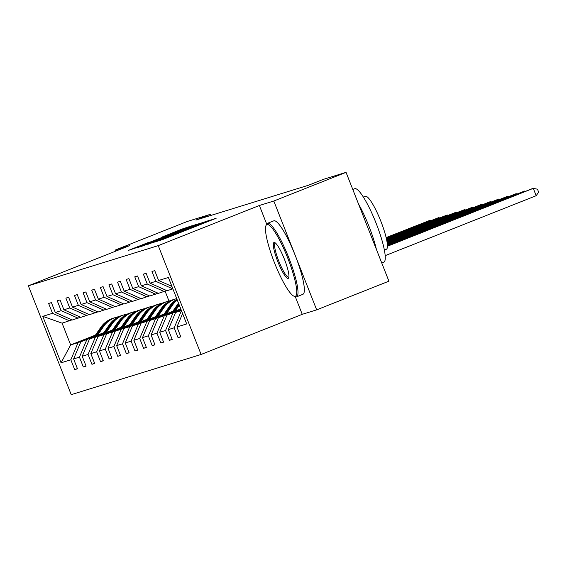 <?xml version="1.0" encoding="UTF-8"?>
<svg xmlns="http://www.w3.org/2000/svg" width="567" height="567" viewBox="0 0 567 567"><rect width="100%" height="100%" fill="white"/><g stroke="black" fill="none" stroke-linecap="round" stroke-linejoin="round"><path stroke-width="0.85" d="M155.209 241.918L162.743 239.515L216.14 218.281L207.969 220.981L155.209 241.918M148.554 242.4L128.511 250.352L138.334 247.07L191.731 225.836L181.908 229.118L162.261 236.956L179.902 230.5L148.653 242.648M129.489 245.674L115.051 250.139L187.287 221.47L210.336 214.34L195.891 220.074L308.554 185.218L322.999 179.477L346.047 172.347L273.804 201.023L259.374 205.488L158.236 245.631L28.35 285.818L129.489 245.674M147.703 244.164L155.181 241.854L208.578 220.62L198.755 223.901L147.789 244.391M143.38 245.752L136.93 247.744L139.276 246.773L190.335 226.509L196.501 224.362L172.97 233.944L200.3 223.178L143.38 245.752M115.051 250.139L115.484 251.231M295.336 296.796L302.246 314.324L316.677 309.858L273.804 201.023M316.677 309.858L388.919 281.182L346.047 172.347M72.002 319.873L62.079 323.155L42.759 316.336L52.525 313.317L48.649 303.458L51.406 302.608L55.29 312.46L61.137 310.652L57.26 300.793L60.017 299.943L63.901 309.795L69.748 307.987L65.871 298.129L68.628 297.278L72.512 307.13L78.359 305.322L74.483 295.471L77.24 294.613L81.124 304.465L86.971 302.658L83.094 292.806L85.851 291.948L89.735 301.8L95.582 299.993L91.705 290.141L94.462 289.283L98.346 299.142L104.193 297.328L100.316 287.476L103.074 286.618L106.957 296.477L112.805 294.663L108.928 284.811L111.685 283.954L115.569 293.812L121.416 291.998L117.539 282.146L120.296 281.289L124.18 291.147L130.027 289.333L126.15 279.481L128.907 278.631L132.791 288.483L138.639 286.668L134.762 276.816L137.519 275.966L141.403 285.818L147.25 284.01L143.373 274.152L146.13 273.301L150.014 283.153L155.861 281.345L151.984 271.487L154.741 270.636L158.625 280.488L168.392 277.469L186.699 323.941L176.932 326.968L180.809 336.819L178.052 337.67L174.168 327.818L168.321 329.625L172.198 339.484L169.441 340.335L165.557 330.483L159.71 332.29L163.587 342.149L160.83 343L156.946 333.148L151.098 334.955L154.975 344.814L152.218 345.664L148.334 335.813L142.487 337.62L146.364 347.479L143.607 348.329L139.723 338.478L133.876 340.285L137.753 350.137L134.996 350.994L131.112 341.143L125.264 342.95L129.141 352.802L126.384 353.659L122.5 343.808L116.653 345.615L120.53 355.466L117.773 356.324L113.889 346.465L108.042 348.28L111.919 358.131L109.162 358.989L105.278 349.13L99.431 350.945L103.307 360.796L100.55 361.654L96.666 351.795L90.819 353.61L94.696 363.461L91.939 364.319L88.055 354.46L82.208 356.274L86.085 366.126L83.328 366.977L79.444 357.125L73.597 358.939L77.473 368.791L74.716 369.641L70.832 359.79L61.066 362.816L42.759 316.336M69.528 320.851L52.525 313.317M158.236 245.631L201.108 354.467L71.222 394.653L28.35 285.818M103.442 333.318L80.868 341.766L103.931 332.609M80.868 341.766L73.597 358.939M86.716 339.952L79.444 357.125M80.613 317.208L72.293 320.001L55.29 312.46M78.14 318.186L61.137 310.652M112.053 330.653L89.48 339.101L112.542 329.944M89.48 339.101L82.208 356.274M95.327 337.287L88.055 354.46M89.225 314.543L80.904 317.336L63.901 309.795M86.751 315.521L69.748 307.987M120.665 327.988L103.938 334.629L98.091 336.437L121.154 327.279M98.091 336.437L90.819 353.61M103.938 334.629L96.666 351.795M97.836 311.878L89.515 314.671L72.512 307.13M95.362 312.856L78.359 305.322M129.276 325.323L112.55 331.964L106.702 333.772L129.765 324.615M106.702 333.772L99.431 350.945M112.55 331.964L105.278 349.13M106.447 309.213L98.126 312.006L81.124 304.465M103.974 310.192L86.971 302.658M137.887 322.658L121.161 329.299L115.314 331.107L138.376 321.957M115.314 331.107L108.042 348.28M121.161 329.299L113.889 346.465M115.058 306.549L106.738 309.341L89.735 301.8M112.585 307.534L95.582 299.993M146.499 319.994L129.772 326.635L123.925 328.442L146.988 319.292M123.925 328.442L116.653 345.615M129.772 326.635L122.5 343.808M123.67 303.884L115.349 306.676L98.346 299.142M121.196 304.869L104.193 297.328M155.11 317.329L138.383 323.97L132.536 325.777L155.599 316.627M132.536 325.777L125.264 342.95M138.383 323.97L131.112 341.143M132.281 301.219L123.96 304.011L106.957 296.477M129.808 302.204L112.805 294.663M163.721 314.664L146.995 321.305L141.148 323.112L164.21 313.962M141.148 323.112L133.876 340.285M146.995 321.305L139.723 338.478M140.892 298.554L132.572 301.346L115.569 293.812M138.419 299.539L121.416 291.998M172.333 311.999L155.606 318.64L149.759 320.447L172.822 311.297M149.759 320.447L142.487 337.62M155.606 318.64L148.334 335.813M149.504 295.889L141.183 298.681L124.18 291.147M147.03 296.874L130.027 289.333M180.71 309.674L158.37 317.789L180.774 308.895M158.37 317.789L151.098 334.955M164.217 315.975L156.946 333.148M158.115 293.224L149.794 296.017L132.791 288.483M155.642 294.209L138.639 286.668M181.206 309.986L166.981 315.124L181.029 309.547M166.981 315.124L159.71 332.29M172.829 313.31L165.557 330.483M166.726 290.566L158.406 293.352L141.403 285.818M164.253 291.544L147.25 284.01M181.461 310.638L175.593 312.46L181.284 310.199M175.593 312.46L168.321 329.625M181.44 310.645L174.168 327.818M172.885 288.872L167.017 290.694L150.014 283.153M172.864 288.879L155.861 281.345M182.609 313.551L176.932 326.968M302.246 314.324L201.108 354.467M210.782 215.467L210.336 214.34M62.079 323.155L70.655 344.927L78.104 342.617L94.831 335.983M95.454 335.083L70.655 344.927L61.066 362.816M165.103 291.204L168.966 301.006M171.907 286.378L158.625 280.488M78.104 342.617L70.832 359.79M180.731 336.607L178.052 337.67M172.12 339.272L169.441 340.335M163.509 341.936L160.83 343M154.897 344.601L152.218 345.664M146.286 347.266L143.607 348.329M137.675 349.931L134.996 350.994M129.063 352.596L126.384 353.659M120.452 355.261L117.773 356.324M111.841 357.926L109.162 358.989M103.229 360.591L100.55 361.654M94.618 363.256L91.939 364.319M86.007 365.921L83.328 366.977M77.395 368.578L74.716 369.641M259.374 205.488L266.667 224.008M155.181 241.755L204 222.384L155.209 241.84M151.963 242.074L169.051 235.511L151.963 242.074M385.199 255.639L536.176 195.714L533.278 188.357L531.903 188.79L387.445 246.121M387.445 246.241L533.278 188.357L537.495 189.201L538.65 192.142L536.176 195.714M295.258 296.328A38.577 7.031 -111.6 0 0 287.852 258.361A38.577 7.031 -111.6 0 0 266.986 224.553A38.577 7.031 -111.6 0 0 265.923 225.687A38.577 7.031 -111.6 0 0 274.584 263.031A38.577 7.031 -111.6 0 0 293.89 296.151A38.577 7.031 -111.6 0 0 295.258 296.328M265.923 225.687L266.419 224.489A39.52 7.201 68.4 0 1 267.404 223.363A39.52 7.201 68.4 0 1 267.504 223.327A39.52 7.201 68.4 0 1 288.78 257.702A39.52 7.201 68.4 0 1 296.569 296.832A39.52 7.201 68.4 0 1 296.47 296.867A39.52 7.201 68.4 0 1 295.074 296.69L293.89 296.151M288.185 278.383A19.285 3.515 68.4 0 1 277.752 261.486A19.285 3.515 68.4 0 1 274.052 242.499A19.285 3.515 68.4 0 1 274.733 242.584A19.285 3.515 68.4 0 1 284.386 259.147A19.285 3.515 68.4 0 1 288.716 277.816A19.285 3.515 68.4 0 1 288.185 278.383M275.385 243.009A18.335 3.338 -111.6 0 0 275.264 243.037A18.335 3.338 -111.6 0 0 275.222 243.052A18.335 3.338 -111.6 0 0 278.829 261.21A18.335 3.338 -111.6 0 0 288.709 277.157A18.335 3.338 -111.6 0 0 288.752 277.143A18.335 3.338 -111.6 0 0 288.901 277.057M354.581 188.768A39.52 7.201 68.4 0 1 354.673 188.726A39.52 7.201 68.4 0 1 354.765 188.691A39.52 7.201 68.4 0 1 376.049 223.065A39.52 7.201 68.4 0 1 383.831 262.195A39.52 7.201 68.4 0 1 383.739 262.23M358.45 203.837A39.52 7.201 68.4 0 1 376.424 249.473M365.332 196.402A28.456 5.188 68.4 0 1 365.403 196.373A28.456 5.188 68.4 0 1 365.467 196.352A28.456 5.188 68.4 0 1 380.79 221.102A28.456 5.188 68.4 0 1 386.396 249.274A28.456 5.188 68.4 0 1 386.325 249.296M273.67 220.882A39.52 7.201 68.4 0 1 273.762 220.839A39.52 7.201 68.4 0 1 273.861 220.804A39.52 7.201 68.4 0 1 295.138 255.178A39.52 7.201 68.4 0 1 302.927 294.308A39.52 7.201 68.4 0 1 302.828 294.344M387.438 245.49L524.666 191.022L387.431 245.369M524.886 191.568L524.666 191.022L525.729 191.235M387.396 244.753L516.055 193.687L387.389 244.639M516.275 194.233L516.055 193.687L517.118 193.9M175.09 311.148L179.278 305.096M172.099 312.332L178.321 303.345A24.19 23.779 -107.2 0 1 178.492 303.104M173.956 311.602L178.981 304.337M178.789 303.862L173.24 311.885M387.332 244.023L507.444 196.352L387.318 243.909M507.663 196.898L507.444 196.352L508.507 196.565M166.478 313.813L172.474 305.152A24.19 23.779 -107.2 0 1 177.287 300.035M163.487 314.997L169.71 306.01A24.19 23.779 -107.2 0 1 176.961 299.206M165.344 314.267L171.425 305.478A24.19 23.779 -107.2 0 1 177.145 299.674M177.067 299.475A24.19 23.779 72.8 0 0 170.759 305.684L164.628 314.55M387.247 243.307L498.832 199.017L387.233 243.193M499.052 199.563L498.832 199.017L499.896 199.23M157.867 316.478L163.863 307.817A24.19 23.779 -107.2 0 1 176.252 298.71A24.19 23.779 -107.2 0 1 176.713 298.575M154.876 317.662L161.099 308.675A24.19 23.779 -107.2 0 1 173.488 299.567L174.537 299.241A24.19 23.779 72.8 0 0 162.148 308.349L156.017 317.215M156.733 316.925L162.814 308.143A24.19 23.779 -107.2 0 1 175.203 299.036L176.252 298.71M387.155 242.591L490.221 201.682L387.133 242.478M490.441 202.228L490.221 201.682L491.284 201.895M149.256 319.143L155.252 310.482A24.19 23.779 -107.2 0 1 167.641 301.375A24.19 23.779 -107.2 0 1 170.624 300.666M146.265 320.327L152.488 311.34A24.19 23.779 -107.2 0 1 164.877 302.232L165.925 301.906A24.19 23.779 72.8 0 0 153.537 311.014L147.406 319.88M148.122 319.59L154.203 310.808A24.19 23.779 -107.2 0 1 166.592 301.701L167.641 301.375M387.041 241.882L481.61 204.347L387.02 241.769M481.83 204.893L481.61 204.347L482.673 204.559M140.644 321.808L146.64 313.147A24.19 23.779 -107.2 0 1 159.029 304.04A24.19 23.779 -107.2 0 1 162.013 303.331M137.653 322.992L143.876 313.998A24.19 23.779 -107.2 0 1 156.265 304.897L157.314 304.571A24.19 23.779 72.8 0 0 144.925 313.679L138.795 322.538M139.51 322.254L145.591 313.473A24.19 23.779 -107.2 0 1 157.98 304.366L159.029 304.04M386.921 241.173L472.998 207.012L386.9 241.06M473.218 207.557L472.998 207.012L474.062 207.224M132.033 324.473L138.029 315.812A24.19 23.779 -107.2 0 1 150.418 306.704A24.19 23.779 -107.2 0 1 153.402 305.996M129.042 325.656L135.265 316.662A24.19 23.779 -107.2 0 1 147.654 307.562L148.703 307.236A24.19 23.779 72.8 0 0 136.314 316.343L130.183 325.203M130.899 324.919L136.98 316.138A24.19 23.779 -107.2 0 1 149.369 307.03L150.418 306.704M386.786 240.472L464.387 209.677L386.765 240.365M464.607 210.222L464.387 209.677L465.45 209.889M123.422 327.131L129.418 318.477A24.19 23.779 -107.2 0 1 141.807 309.369A24.19 23.779 -107.2 0 1 144.791 308.661M120.431 328.321L126.654 319.327A24.19 23.779 -107.2 0 1 139.043 310.227L140.092 309.901A24.19 23.779 72.8 0 0 127.703 319.001L121.572 327.868M122.288 327.584L128.369 318.803A24.19 23.779 -107.2 0 1 140.758 309.695L141.807 309.369M386.644 239.777L455.776 212.342L386.623 239.664M455.996 212.887L455.776 212.342L456.839 212.547M114.81 329.796L120.806 321.142A24.19 23.779 -107.2 0 1 133.195 312.034A24.19 23.779 -107.2 0 1 136.179 311.318M111.819 330.986L118.042 321.992A24.19 23.779 -107.2 0 1 130.431 312.892L131.48 312.566A24.19 23.779 72.8 0 0 119.091 321.666L112.961 330.533M113.676 330.249L119.757 321.461A24.19 23.779 -107.2 0 1 132.146 312.36L133.195 312.034M386.503 239.083L447.165 214.999L386.474 238.969M447.384 215.552L447.165 214.999L448.228 215.212M106.199 332.46L112.195 323.807A24.19 23.779 -107.2 0 1 124.584 314.699A24.19 23.779 -107.2 0 1 127.568 313.983M103.208 333.651L109.431 324.657A24.19 23.779 -107.2 0 1 121.82 315.55L122.869 315.231A24.19 23.779 72.8 0 0 110.48 324.331L104.349 333.198M105.065 332.914L111.146 324.126A24.19 23.779 -107.2 0 1 123.535 315.025L124.584 314.699M386.347 238.388L438.553 217.664L386.318 238.282M438.773 218.217L438.553 217.664L439.616 217.877M97.588 335.125L103.584 326.472A24.19 23.779 -107.2 0 1 115.973 317.364A24.19 23.779 -107.2 0 1 118.957 316.648M94.597 336.316L100.82 327.322A24.19 23.779 -107.2 0 1 113.209 318.215L114.258 317.896A24.19 23.779 72.8 0 0 101.869 326.996L95.738 335.862M96.454 335.579L102.535 326.79A24.19 23.779 -107.2 0 1 114.924 317.69L115.973 317.364M386.184 237.701L429.942 220.329L386.155 237.587M430.162 220.882L429.942 220.329L431.005 220.542M184.14 231.024L183.956 230.542M184.863 230.734L184.7 230.315M210.52 220.549L210.329 220.074M171.425 305.478L172.474 305.152M169.71 306.01L170.759 305.684M162.814 308.143L163.863 307.817M161.099 308.675L162.148 308.349M154.203 310.808L155.252 310.482M152.488 311.34L153.537 311.014M145.591 313.473L146.64 313.147M143.876 313.998L144.925 313.679M136.98 316.138L138.029 315.812M135.265 316.662L136.314 316.343M128.369 318.803L129.418 318.477M126.654 319.327L127.703 319.001M119.757 321.461L120.806 321.142M118.042 321.992L119.091 321.666M111.146 324.126L112.195 323.807M109.431 324.657L110.48 324.331M102.535 326.79L103.584 326.472M100.82 327.322L101.869 326.996M181.05 232.25L180.894 231.853M207.423 221.782L207.267 221.385M383.831 262.195L381.761 263.017M384.398 250.068L386.396 249.274M302.927 294.308L296.569 296.832M273.762 220.839L267.404 223.363M363.397 197.167L365.403 196.373M354.673 188.726L352.794 189.47"/></g></svg>
